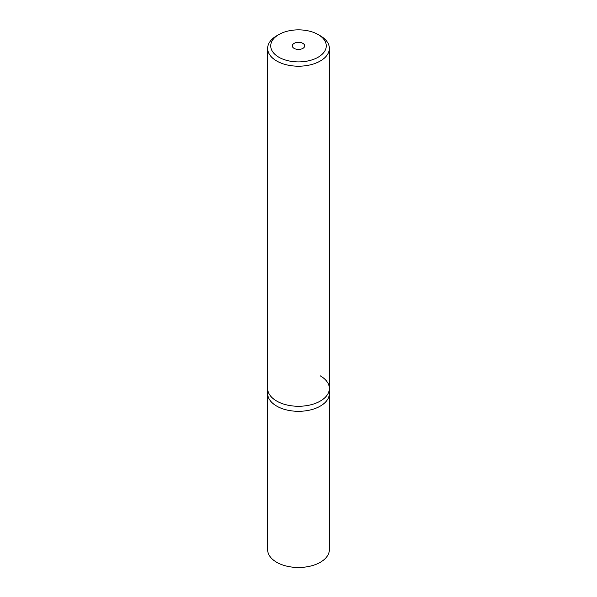 <?xml version="1.0" encoding="UTF-8"?>
<svg xmlns="http://www.w3.org/2000/svg" width="597" height="597" viewBox="0 0 597 597"><rect width="100%" height="100%" fill="white"/><g stroke="black" fill="none" stroke-linecap="round" stroke-linejoin="round"><path stroke-width="0.9" d="M278.866 34.544L276.687 35.805A30.85 17.813 0 0 0 267.65 48.402A30.85 17.813 0 0 0 276.687 60.991A30.85 17.813 0 0 0 310.306 64.857A30.85 17.813 0 0 0 329.35 48.402A30.85 17.813 0 0 0 320.313 35.805L318.134 34.544A27.768 16.029 180 0 1 318.134 57.215A27.768 16.029 180 0 1 278.866 57.215A27.768 16.029 180 0 1 278.866 34.544A27.768 16.029 180 0 1 318.134 34.544L320.313 35.805M320.313 375.871A30.85 17.813 180 0 1 329.35 388.468A30.85 17.813 180 0 1 310.306 404.923A30.85 17.813 180 0 1 276.687 401.057A30.85 17.813 180 0 1 267.65 388.468L267.65 393.505A30.85 17.813 0 0 0 276.687 406.094A30.85 17.813 0 0 0 310.306 409.96A30.85 17.813 0 0 0 329.35 393.505L329.35 549.68A30.85 17.813 0 0 1 310.306 566.135A30.85 17.813 0 0 1 276.687 562.277A30.85 17.813 0 0 1 267.65 549.68L267.65 393.505A30.85 17.813 0 0 0 276.687 406.094A30.85 17.813 0 0 0 310.306 409.96A30.85 17.813 0 0 0 329.35 393.505L329.35 388.468A30.85 17.813 180 0 1 310.306 404.923A30.85 17.813 180 0 1 276.687 401.057A30.85 17.813 180 0 1 267.65 388.468L267.65 48.402M294.134 48.402A6.171 3.56 180 0 1 292.329 45.879A6.171 3.56 180 0 1 296.142 42.588A6.171 3.56 180 0 1 302.866 43.365A6.171 3.56 180 0 1 304.671 45.879A6.171 3.56 180 0 1 300.858 49.17A6.171 3.56 180 0 1 294.134 48.402M329.35 48.402L329.35 388.468"/></g></svg>
